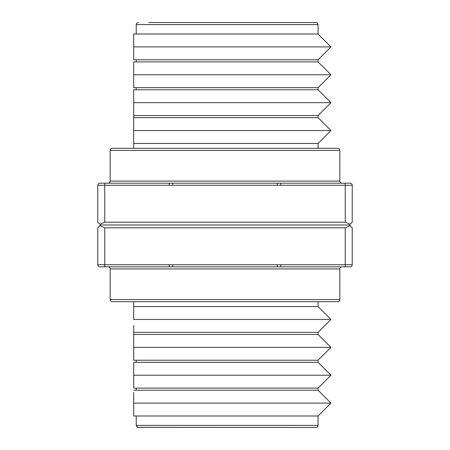 <?xml version="1.0" encoding="UTF-8"?>
<svg xmlns="http://www.w3.org/2000/svg" width="450" height="450" viewBox="0 0 450 450"><rect width="100%" height="100%" fill="white"/><g stroke="black" fill="none" stroke-linecap="round" stroke-linejoin="round"><path stroke-width="0.67" d="M341.933 183.178A2.093 2.093 0 0 1 339.846 181.086L339.846 150.412A2.093 2.093 0 0 0 337.753 148.32L112.247 148.32A2.093 2.093 0 0 0 110.154 150.412L110.154 181.086L339.846 181.086M108.067 183.178A2.093 2.093 0 0 0 110.154 181.086M136.215 425.407L318.06 425.407A2.093 2.093 0 0 1 315.968 427.5L137.655 427.371L136.249 425.767L136.215 415.997L133.684 415.997L133.684 392.417M137.745 427.399L315.968 427.5M137.076 427.067L137.441 427.286M339.846 268.914L110.154 268.914L110.154 299.588A2.093 2.093 0 0 0 112.247 301.68L337.753 301.68A2.093 2.093 0 0 0 339.846 299.588L339.846 268.914A2.093 2.093 0 0 1 341.933 266.822M110.154 268.914A2.093 2.093 0 0 0 108.067 266.822M277.279 185.265L277.279 183.178L172.721 183.178L172.721 185.265M277.279 264.735L277.279 266.822L172.721 266.822L172.721 264.735M133.684 390.206L318.06 390.206L330.952 403.104L133.684 403.104L133.684 415.997M318.06 390.206L318.06 388.114L133.684 388.114L133.684 362.323L318.06 362.323L330.952 375.221L133.684 375.221L133.684 364.534M133.684 325.44L133.684 334.44L318.06 334.44L330.952 347.338L133.684 347.338L133.684 360.231L133.684 336.437M133.684 301.68L133.684 306.557L318.06 306.557L330.952 319.455L133.684 319.455L133.684 308.767M136.215 34.003L136.215 24.593L318.06 24.593L318.06 34.003L133.684 34.003L133.684 59.794L133.684 46.896L330.952 46.896L318.06 59.794L318.06 61.886L133.684 61.886L133.684 87.677L133.684 74.779L330.952 74.779L318.06 87.677L318.06 89.769L133.684 89.769L133.684 113.563M318.06 115.56L330.952 102.662L133.684 102.662L133.684 115.56L318.06 115.56L318.06 117.653L133.684 117.653L133.684 143.443L318.06 143.443L330.952 130.545L133.684 130.545L133.684 120.088M318.06 59.794L133.684 59.794M318.06 87.677L133.684 87.677M318.06 143.443L318.06 148.32M133.684 148.32L133.684 143.443M133.684 141.233L133.684 130.545M133.684 89.769L133.684 102.662M133.684 61.886L133.684 74.779M133.684 34.003L133.684 46.896M133.684 117.653L133.684 115.56M136.215 89.769L136.215 87.677M136.215 61.886L136.215 59.794M318.06 334.44L318.06 332.348L133.684 332.348M133.684 306.557L133.684 319.455M318.06 362.323L318.06 360.231L133.684 360.231M133.684 334.44L133.684 347.338M133.684 385.903L133.684 388.114M133.684 362.323L133.684 375.221M318.06 425.407L318.06 415.997L136.215 415.997M133.684 413.786L133.684 403.104M136.215 362.323L136.215 360.231M136.215 390.206L136.215 388.114M280.766 264.735L345.246 264.735L345.246 266.822L350.123 266.822L280.766 266.822L280.766 264.735L169.234 264.735L169.234 266.822L172.721 266.822M277.279 266.822L280.766 266.822M169.234 266.822L99.877 266.822L104.754 266.822L104.754 264.735L169.234 264.735M104.754 222.21L99.827 224.252L97.785 222.21L97.785 185.265L104.754 185.265L104.754 222.21L345.246 222.21L345.246 185.265L104.754 185.265L104.754 183.178L99.877 183.178L172.721 183.178M277.279 183.178L350.123 183.178A2.093 2.093 0 0 1 352.215 185.265L352.215 222.21L349.425 225L352.215 227.79L352.215 264.735A2.093 2.093 0 0 1 350.123 266.822M99.827 224.252L100.575 225L99.827 225.748L104.754 227.79L345.246 227.79L350.173 225.748M104.754 227.79L104.754 264.735L97.785 264.735A2.093 2.093 0 0 0 99.877 266.822A2.093 2.093 0 0 1 97.785 264.735L97.785 227.79L99.827 225.748M100.575 225L349.425 225M350.173 224.252L345.246 222.21M148.725 22.5L315.968 22.5L317.458 23.124L318.06 24.593M136.215 24.593L136.659 23.332L138.409 22.5M169.234 183.178L169.234 185.265M280.766 185.265L280.766 183.178M97.785 185.265A2.093 2.093 0 0 1 99.877 183.178M339.846 150.412L110.154 150.412M110.154 299.588L339.846 299.588M352.215 264.735L345.246 264.735L345.246 227.79M352.215 185.265L345.246 185.265L345.246 183.178M318.06 117.653L330.952 130.545M318.06 89.769L330.952 102.662M318.06 61.886L330.952 74.779M318.06 34.003L330.952 46.896M318.06 306.557L318.06 301.68M318.06 332.348L330.952 319.455M318.06 360.231L330.952 347.338M318.06 388.114L330.952 375.221M318.06 415.997L330.952 403.104"/></g></svg>
